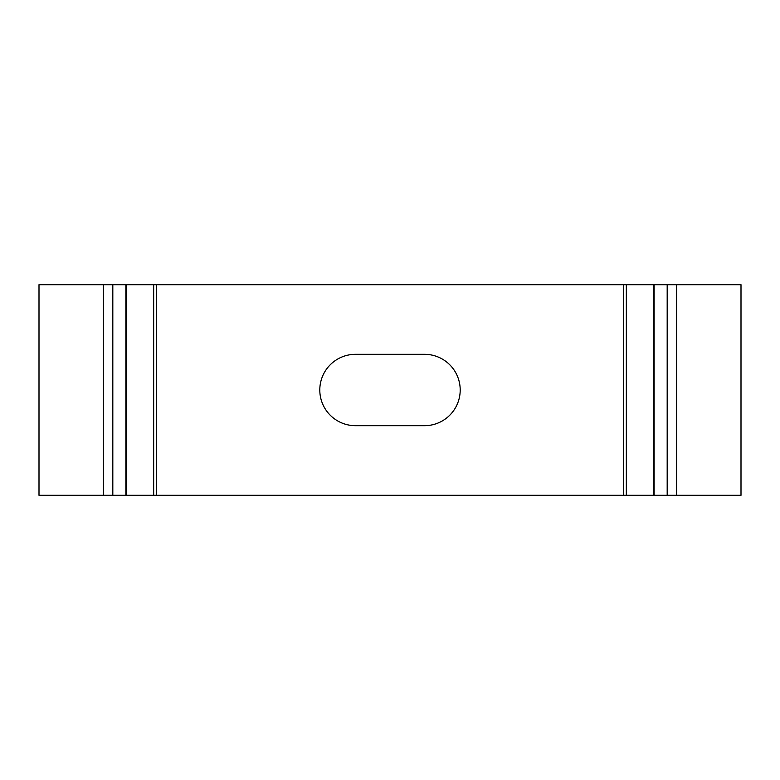 <?xml version="1.0" encoding="UTF-8"?>
<svg xmlns="http://www.w3.org/2000/svg" width="780" height="780" viewBox="0 0 780 780"><rect width="100%" height="100%" fill="white"/><g stroke="black" fill="none" stroke-linecap="round" stroke-linejoin="round"><path stroke-width="1.17" d="M355.485 425.685L424.515 425.685A35.685 35.685 0 0 0 460.2 390A35.685 35.685 0 0 0 424.515 354.315L355.485 354.315A35.685 35.685 0 0 0 319.8 390A35.685 35.685 0 0 0 355.485 425.685M112.817 284.7L112.817 495.3L623.415 495.3L623.415 284.7L39 284.7L39 495.3L103.35 495.3L103.35 284.7M112.817 495.3L103.35 495.3M623.415 495.3L741 495.3L741 284.7L623.415 284.7M676.65 495.3L676.65 284.7M667.183 495.3L667.183 284.7M153.67 495.3L153.67 284.7M125.882 495.3L125.882 284.7M654.118 495.3L654.118 284.7M626.33 495.3L626.33 284.7M156.585 495.3L156.585 284.7M126.165 495.3L126.165 284.7M653.835 495.3L653.835 284.7"/></g></svg>
